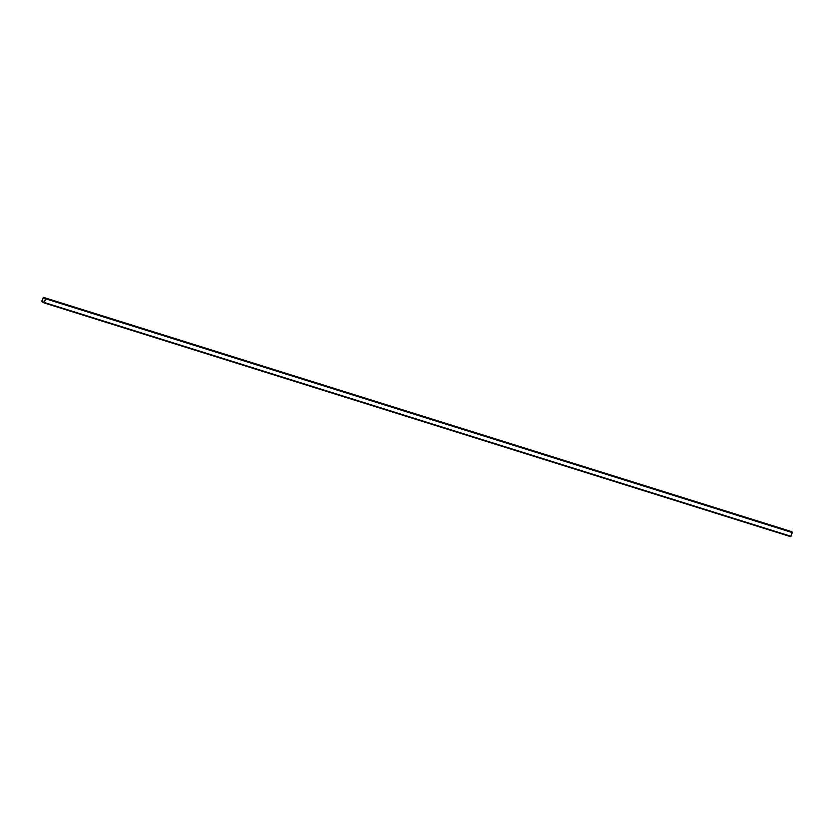 <?xml version="1.0" encoding="UTF-8"?>
<svg xmlns="http://www.w3.org/2000/svg" width="834" height="834" viewBox="0 0 834 834"><rect width="100%" height="100%" fill="white"/><g stroke="black" fill="none" stroke-linecap="round" stroke-linejoin="round"><path stroke-width="1.25" d="M41.888 301.491L43.316 297.665L45.557 298.76L44.129 302.586L41.919 301.679L44.338 302.262M789.986 531.102L43.431 297.363L789.986 531.102L792.3 532.582L790.59 536.648L44.046 302.909L41.7 301.418L43.41 297.352L45.745 298.843L44.035 302.898L790.59 536.648M44.984 298.353L43.17 297.78M791.007 536.293L44.452 302.544M792.185 532.009L45.63 298.259M792.3 532.582L45.745 298.843M44.285 302.419L41.919 301.679"/></g></svg>

